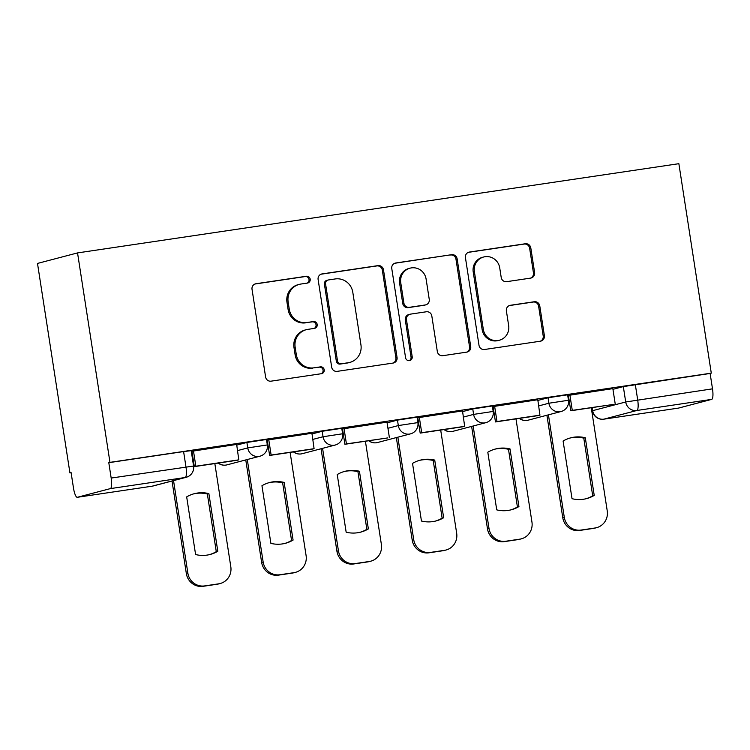 <?xml version="1.0" encoding="UTF-8"?>
<svg xmlns="http://www.w3.org/2000/svg" width="750" height="750" viewBox="0 0 750 750"><rect width="100%" height="100%" fill="white"/><g stroke="black" fill="none" stroke-linecap="round" stroke-linejoin="round"><path stroke-width="1.12" d="M310.181 279.169A3.45 3.347 75.3 0 0 306.337 276.253L256.012 283.725A4.931 4.791 75.3 0 0 252.028 289.294L265.603 376.997A4.931 4.791 75.3 0 0 271.097 381.159L321.422 373.697A3.45 3.347 75.3 0 0 324.216 369.797A3.45 3.347 75.3 0 0 320.372 366.872L313.856 367.838A15.778 15.319 75.3 0 1 296.288 354.497L295.153 347.194A15.778 15.319 75.3 0 1 307.894 329.353L314.409 328.387A3.45 3.347 75.3 0 0 317.203 324.488A3.45 3.347 75.3 0 0 313.359 321.562L306.844 322.528A15.778 15.319 75.3 0 1 289.266 309.188L288.141 301.884A15.778 15.319 75.3 0 1 300.881 284.044L307.397 283.078A3.45 3.347 75.3 0 0 310.181 279.169M307.116 283.116A3.45 3.347 75.3 0 0 305.175 276.562L254.944 284.016M321.15 373.734A3.45 3.347 75.3 0 0 319.2 367.181L313.856 367.838M314.128 328.425A3.45 3.347 75.3 0 0 312.188 321.872L306.844 322.528M530.625 278.109A4.931 4.791 75.3 0 0 534.609 272.541L530.803 247.931A4.931 4.791 75.3 0 0 525.309 243.759L469.416 252.056A4.931 4.791 75.3 0 0 465.431 257.634L479.006 345.328A4.931 4.791 75.3 0 0 484.5 349.5L540.394 341.203A4.931 4.791 75.3 0 0 544.378 335.625L539.775 305.906A4.931 4.791 75.3 0 0 534.281 301.744L510.366 305.287A4.931 4.791 75.3 0 0 506.381 310.866L508.659 325.603A13.191 12.806 75.3 0 1 499.341 340.247A13.191 12.806 75.3 0 1 483.319 329.363L474.384 271.631A13.191 12.806 75.3 0 1 483.703 256.988A13.191 12.806 75.3 0 1 499.725 267.872L501.216 277.491A4.931 4.791 75.3 0 0 506.709 281.663L530.625 278.109M711.281 373.144L109.969 462.366L77.541 252.909L678.862 163.688L711.281 373.144L710.119 373.453L712.5 388.837A10.05 2.4 81.6 0 1 711.703 399.375L678.666 408.056A10.05 2.4 81.6 0 1 678.6 408.075A10.05 2.4 81.6 0 1 678.544 408.075M383.475 269.794A4.931 4.791 75.3 0 0 377.991 265.622L322.087 273.919A4.931 4.791 75.3 0 0 318.113 279.497L331.688 367.191A4.931 4.791 75.3 0 0 337.172 371.363L393.075 363.066A4.931 4.791 75.3 0 0 397.059 357.488L383.475 269.794L382.312 270.103A4.931 4.791 75.3 0 0 376.819 265.931L321.019 274.209M395.756 262.987L451.65 254.691A4.931 4.791 75.3 0 1 457.144 258.863L470.719 346.556A4.931 4.791 75.3 0 1 466.734 352.134L442.809 355.688A4.931 4.791 75.3 0 1 437.325 351.516L431.812 315.947A4.931 4.791 75.3 0 0 426.328 311.775L410.456 314.137A4.931 4.791 75.3 0 0 406.472 319.706L412.2 356.737A3.45 3.347 75.3 0 1 409.762 360.572A3.45 3.347 75.3 0 1 405.572 357.722L391.772 268.566A4.931 4.791 75.3 0 1 395.756 262.987L394.772 263.25M612.956 389.325L623.325 386.597L625.706 401.981L712.5 388.837M77.344 497.288L152.147 486.188L185.184 477.506L110.381 488.606L77.344 497.288A10.05 2.4 -98.4 0 1 77.287 497.297A10.05 2.4 -98.4 0 1 73.472 487.969L71.091 472.584L69.928 472.894L71.109 472.716M69.928 472.894L37.5 263.428L77.541 252.909M110.381 488.606A10.05 2.4 -98.4 0 0 111.178 478.059L193.575 466.041L191.194 450.656L183.6 451.575L185.981 466.959A10.05 2.4 -98.4 0 1 185.184 477.506A10.05 9.75 75.3 0 0 186.206 477.291A10.05 10.05 0 0 0 193.575 466.041M109.969 462.366L108.797 462.675L111.178 478.059M191.944 451.209L194.325 466.622L237.281 460.247L238.8 459.844L236.653 444.422L191.953 451.256M267.225 440.034L269.616 455.447L312.562 449.072L314.081 448.678L311.944 433.256L267.234 440.091M386.991 422.147L342.525 428.916M417.797 417.694L420.188 433.106L463.134 426.731L464.653 426.337L462.516 410.916L417.806 417.741M493.088 406.519L495.469 421.931L538.425 415.566L539.944 415.162L537.797 399.741L493.097 406.575M612.844 388.631L568.378 395.4M537.666 400.491L548.044 397.762L548.888 403.228L568.472 400.256L567.628 394.8L548.044 397.762M462.384 411.666L472.753 408.938L473.606 414.394L493.181 411.431L492.337 405.966L472.753 408.938M387.103 422.831L397.472 420.113L398.316 425.569L417.9 422.597L417.056 417.141L397.472 420.113M311.812 434.006L322.191 431.278L323.034 436.744L342.609 433.772L341.766 428.306L322.191 431.278M236.531 445.172L246.9 442.453L247.744 447.909L267.328 444.938L266.484 439.481L246.9 442.453M192.328 453.675L191.681 453.769M710.119 373.453L623.325 386.597M108.797 462.675L183.6 451.575M267.609 442.5L266.962 442.594M342.9 431.334L342.253 431.428M418.181 420.159L417.534 420.253M493.472 408.984L492.825 409.088M568.753 397.819L568.106 397.913M299.288 284.372L298.116 284.672A15.778 15.319 75.3 0 0 286.969 302.184L288.141 301.884M305.672 322.838A15.778 15.319 75.3 0 1 288.103 309.497L286.969 302.184M306.3 329.681L305.138 329.991A15.778 15.319 75.3 0 0 293.981 347.494L295.153 347.194M312.684 368.147A15.778 15.319 75.3 0 1 295.116 354.806L293.981 347.494M392.972 363.075A4.931 4.791 75.3 0 0 395.887 357.797L382.312 270.103M328.359 279.966A3.45 3.347 75.3 0 0 325.566 283.866L337.491 360.844A3.45 3.347 75.3 0 0 341.334 363.769L348.197 362.747A15.778 15.319 75.3 0 0 360.947 344.906L352.8 292.284A15.778 15.319 75.3 0 0 335.231 278.944L328.359 279.966M328.012 280.041L326.841 280.341A3.45 3.347 75.3 0 0 324.403 284.175L325.566 283.866M349.8 362.419L348.628 362.728A15.778 15.319 75.3 0 1 347.034 363.056L340.162 364.069A3.45 3.347 75.3 0 1 336.319 361.153L324.403 284.175M394.688 263.278L451.65 254.691M466.631 352.153A4.931 4.791 75.3 0 0 469.547 346.866L455.972 259.172A4.931 4.791 75.3 0 0 450.478 255M409.959 314.241L408.788 314.541A4.931 4.791 75.3 0 0 405.3 320.016L411.038 357.047L412.2 356.737M409.163 360.666A3.45 3.347 75.3 0 0 411.038 357.047M426.103 279.047A13.191 12.806 75.3 0 0 410.081 268.163A13.191 12.806 75.3 0 0 400.763 282.806L403.903 303.141A4.931 4.791 75.3 0 0 409.397 307.312L425.269 304.959A4.931 4.791 75.3 0 0 429.253 299.381L426.103 279.047M410.081 268.163L408.909 268.472A13.191 12.806 75.3 0 0 399.591 283.106L400.763 282.806M425.766 304.856L424.603 305.166A4.931 4.791 75.3 0 1 424.097 305.269L408.234 307.622A4.931 4.791 75.3 0 1 402.741 303.45L399.591 283.106M483.703 256.988L482.531 257.297A13.191 12.806 75.3 0 0 473.212 271.941L474.384 271.631M499.341 340.247L498.178 340.547A13.191 12.806 75.3 0 1 482.156 329.672L473.212 271.941M540.3 341.222A4.931 4.791 75.3 0 0 543.206 335.934L538.612 306.216A4.931 4.791 75.3 0 0 533.119 302.044L509.297 305.578M530.531 278.128A4.931 4.791 75.3 0 0 533.447 272.841L529.631 248.241A4.931 4.791 75.3 0 0 524.147 244.069L468.347 252.347M214.838 463.575L230.812 566.803A15.075 14.634 -104.7 0 1 220.172 583.528L218.653 583.931A15.075 14.634 -104.7 0 1 217.125 584.241L203.128 586.312A15.075 14.634 75.3 0 1 186.347 573.572L172.022 481.022M217.8 551.259A31.153 30.234 -104.7 0 1 210.188 554.456A31.153 30.234 -104.7 0 1 195.6 554.55L186.675 496.894A31.153 30.234 75.3 0 1 194.278 493.697A31.153 30.234 75.3 0 1 208.875 493.603L217.8 551.259L216.281 551.653A31.153 30.234 -104.7 0 1 209.428 554.644M216.281 551.653L207.356 494.006A31.153 30.234 75.3 0 0 193.519 493.913M238.8 459.844L195.844 466.219L193.463 450.834M194.325 466.622L195.844 466.219M220.172 583.528A15.075 14.634 -104.7 0 1 218.644 583.837L204.647 585.919A15.075 14.634 75.3 0 1 187.866 573.178L173.541 480.619M208.875 493.603L207.356 494.006M290.119 452.409L306.103 555.628A15.075 14.634 -104.7 0 1 295.453 572.353L293.934 572.756A15.075 14.634 -104.7 0 1 292.416 573.066L278.419 575.147A15.075 14.634 75.3 0 1 261.637 562.406L245.766 459.928M293.081 540.084A31.153 30.234 -104.7 0 1 285.478 543.281A31.153 30.234 -104.7 0 1 270.881 543.375L261.956 485.728A31.153 30.234 75.3 0 1 269.559 482.531A31.153 30.234 75.3 0 1 284.156 482.428L293.081 540.084L291.562 540.487A31.153 30.234 -104.7 0 1 284.709 543.469M291.562 540.487L282.638 482.831A31.153 30.234 75.3 0 0 268.809 482.737M314.081 448.678L271.134 455.053L268.753 439.659M269.616 455.447L271.134 455.053M295.453 572.353A15.075 14.634 -104.7 0 1 293.925 572.672L279.938 574.744A15.075 14.634 75.3 0 1 263.147 562.003L247.284 459.525M284.156 482.428L282.638 482.831M365.409 441.234L381.384 544.462A15.075 14.634 -104.7 0 1 370.744 561.188L369.225 561.581A15.075 14.634 -104.7 0 1 367.697 561.9L353.7 563.972A15.075 14.634 75.3 0 1 336.919 551.231L321.056 448.753M368.363 528.909A31.153 30.234 -104.7 0 1 360.759 532.106A31.153 30.234 -104.7 0 1 346.163 532.209L337.238 474.553A31.153 30.234 75.3 0 1 344.85 471.356A31.153 30.234 75.3 0 1 359.438 471.262L368.363 528.909L366.853 529.312A31.153 30.234 -104.7 0 1 360 532.303M366.853 529.312L357.928 471.656A31.153 30.234 75.3 0 0 344.091 471.572M342.516 428.859L344.897 444.281L387.853 437.906L346.416 443.878L344.034 428.494M389.372 437.503L386.991 422.119M344.897 444.281L346.416 443.878M370.744 561.188A15.075 14.634 -104.7 0 1 369.216 561.497L355.219 563.578A15.075 14.634 75.3 0 1 338.438 550.837L322.575 448.35M359.438 471.262L357.928 471.656M440.691 430.059L456.675 533.288A15.075 14.634 -104.7 0 1 446.025 550.012L444.506 550.416A15.075 14.634 -104.7 0 1 442.987 550.725L428.991 552.806A15.075 14.634 75.3 0 1 412.2 540.066L396.337 437.578M443.653 517.744A31.153 30.234 -104.7 0 1 436.041 520.941A31.153 30.234 -104.7 0 1 421.453 521.034L412.528 463.387A31.153 30.234 75.3 0 1 420.131 460.191A31.153 30.234 75.3 0 1 434.728 460.087L443.653 517.744L442.134 518.137A31.153 30.234 -104.7 0 1 435.281 521.128M442.134 518.137L433.209 460.491A31.153 30.234 75.3 0 0 419.381 460.397M464.653 426.337L421.706 432.703L419.325 417.319M420.188 433.106L421.706 432.703M446.025 550.012A15.075 14.634 -104.7 0 1 444.497 550.331L430.509 552.403A15.075 14.634 75.3 0 1 413.719 539.663L397.856 437.184M434.728 460.087L433.209 460.491M515.981 418.894L531.956 522.122A15.075 14.634 -104.7 0 1 521.316 538.847L519.797 539.241A15.075 14.634 -104.7 0 1 518.269 539.559L504.272 541.631A15.075 14.634 75.3 0 1 487.491 528.891L471.628 426.412M518.934 506.569A31.153 30.234 -104.7 0 1 511.331 509.766A31.153 30.234 -104.7 0 1 496.734 509.869L487.809 452.213A31.153 30.234 75.3 0 1 495.422 449.016A31.153 30.234 75.3 0 1 510.009 448.922L518.934 506.569L517.416 506.972A31.153 30.234 -104.7 0 1 510.572 509.953M517.416 506.972L508.491 449.316A31.153 30.234 75.3 0 0 494.662 449.222M539.944 415.162L496.988 421.537L494.606 406.153M495.469 421.931L496.988 421.537M521.316 538.847A15.075 14.634 -104.7 0 1 519.788 539.156L505.791 541.238A15.075 14.634 75.3 0 1 489.009 528.488L473.147 426.009M510.009 448.922L508.491 449.316M591.262 407.719L607.247 510.947A15.075 14.634 -104.7 0 1 596.597 527.672L595.078 528.075A15.075 14.634 -104.7 0 1 593.55 528.384L579.562 530.466A15.075 14.634 75.3 0 1 562.772 517.716L546.909 415.238M594.225 495.403A31.153 30.234 -104.7 0 1 586.613 498.6A31.153 30.234 -104.7 0 1 572.025 498.694L563.1 441.047A31.153 30.234 75.3 0 1 570.703 437.85A31.153 30.234 75.3 0 1 585.3 437.747L594.225 495.403L592.706 495.797A31.153 30.234 -104.7 0 1 585.853 498.787M592.706 495.797L583.781 438.15A31.153 30.234 75.3 0 0 569.953 438.056M568.369 395.353L570.759 410.766L613.706 404.391L572.278 410.363L569.897 394.978M615.225 403.988L612.844 388.603M570.759 410.766L572.278 410.363M596.597 527.672A15.075 14.634 -104.7 0 1 595.069 527.991L581.072 530.062A15.075 14.634 75.3 0 1 564.291 517.322L548.428 414.844M585.3 437.747L583.781 438.15M305.175 276.562L306.337 276.253M319.2 367.181L320.372 366.872M312.188 321.872L313.359 321.562M592.2 407.578L592.678 410.663L625.706 401.981A10.05 9.75 -104.7 0 0 636.9 410.475L603.862 419.156L678.666 408.056M711.703 399.375L636.9 410.475A10.05 2.4 -98.4 0 0 637.697 399.938L635.316 384.553M538.519 405.956L548.888 403.228A10.05 9.75 -104.7 0 0 561.094 411.516A10.05 10.05 0 0 0 568.472 400.256M463.228 417.122L473.606 414.394A10.05 9.75 -104.7 0 0 485.813 422.681A10.05 10.05 0 0 0 493.181 411.431M387.947 428.297L398.316 425.569A10.05 9.75 -104.7 0 0 410.522 433.856A10.05 10.05 0 0 0 417.9 422.597M312.656 439.462L323.034 436.744A10.05 9.75 -104.7 0 0 335.241 445.022A10.05 10.05 0 0 0 342.609 433.772M237.375 450.637L247.744 447.909A10.05 9.75 -104.7 0 0 259.95 456.197A10.05 10.05 0 0 0 267.328 444.938M259.95 456.197L226.912 464.878A10.05 9.75 -104.7 0 1 225.9 465.084A10.05 9.75 75.3 0 1 218.428 463.041M335.241 445.022L302.203 453.703A10.05 9.75 -104.7 0 1 301.181 453.919A10.05 9.75 75.3 0 1 293.719 451.875M410.522 433.856L377.484 442.538A10.05 9.75 -104.7 0 1 376.472 442.744A10.05 9.75 75.3 0 1 369 440.7M485.813 422.681L452.775 431.363A10.05 9.75 -104.7 0 1 451.753 431.569A10.05 9.75 75.3 0 1 444.291 429.525M561.094 411.516L528.056 420.197A10.05 9.75 -104.7 0 1 527.044 420.403A10.05 9.75 75.3 0 1 519.572 418.359M591.909 407.625L592.678 410.663A10.05 9.75 -104.7 0 0 603.862 419.156A10.05 2.4 81.6 0 1 603.797 419.175L678.6 408.075M77.287 497.297L152.091 486.197A10.05 10.05 0 0 0 153.169 485.972A10.05 9.75 75.3 0 1 152.147 486.188A10.05 2.4 81.6 0 1 152.091 486.197A10.05 2.4 81.6 0 1 152.025 486.206M288.103 309.497L289.266 309.188M295.116 354.806L296.288 354.497M255.028 283.978L256.012 283.725M395.887 357.797L397.059 357.488M321.103 274.172L322.087 273.919M376.819 265.931L377.991 265.622M336.319 361.153L337.491 360.844M340.162 364.069L341.334 363.769M347.034 363.056L348.197 362.747M455.972 259.172L457.144 258.863M469.547 346.866L470.719 346.556M405.3 320.016L406.472 319.706M402.741 303.45L403.903 303.141M408.234 307.622L409.397 307.312M424.097 305.269L425.269 304.959M482.156 329.672L483.319 329.363M509.381 305.55L510.366 305.287M533.119 302.044L534.281 301.744M538.612 306.216L539.775 305.906M543.206 335.934L544.378 335.625M468.431 252.319L469.416 252.056M524.147 244.069L525.309 243.759M529.631 248.241L530.803 247.931M533.447 272.841L534.609 272.541M187.866 573.178L186.347 573.572M218.644 583.837L217.125 584.241M204.647 585.919L203.128 586.312M263.147 562.003L261.637 562.406M293.925 572.672L292.416 573.066M279.938 574.744L278.419 575.147M338.438 550.837L336.919 551.231M369.216 561.497L367.697 561.9M355.219 563.578L353.7 563.972M413.719 539.663L412.2 540.066M444.497 550.331L442.987 550.725M430.509 552.403L428.991 552.806M489.009 528.488L487.491 528.891M519.788 539.156L518.269 539.559M505.791 541.238L504.272 541.631M564.291 517.322L562.772 517.716M595.069 527.991L593.55 528.384M581.072 530.062L579.562 530.466M218.175 463.078A10.05 10.05 0 0 0 226.912 464.878M293.466 451.913A10.05 10.05 0 0 0 302.203 453.703M368.747 440.738A10.05 10.05 0 0 0 377.484 442.538M444.037 429.562A10.05 10.05 0 0 0 452.775 431.363M519.319 418.397A10.05 10.05 0 0 0 528.056 420.197M592.397 410.766A10.05 10.05 0 0 0 603.797 419.175M153.169 485.972L186.206 477.291"/></g></svg>
